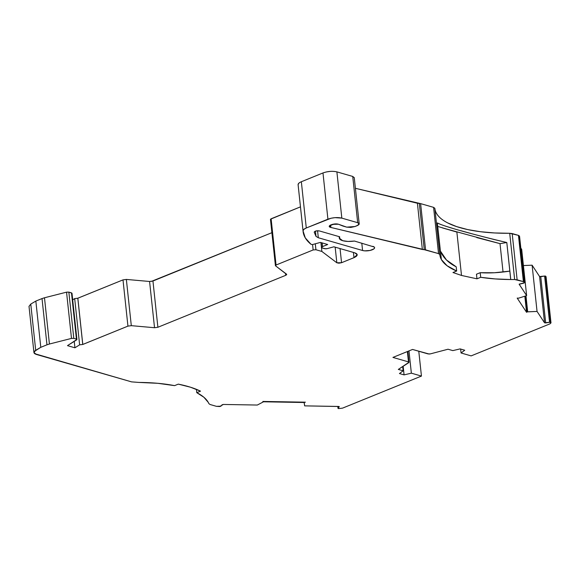 <?xml version="1.0" encoding="UTF-8"?>
<svg xmlns="http://www.w3.org/2000/svg" width="580" height="580" viewBox="0 0 580 580"><rect width="100%" height="100%" fill="white"/><g stroke="black" fill="none" stroke-linecap="round" stroke-linejoin="round"><path stroke-width="0.87" d="M35.706 350.313L30.769 304.072L35.844 301.078L40.788 347.318L35.706 350.313L30.769 304.072L35.844 301.078L42.021 298.57L46.965 344.81L40.788 347.318L35.706 350.313C33.14 352.031 33.401 353.416 36.475 354.474L131.551 381.872L138.953 382.43L131.551 381.872L36.475 354.474L33.944 352.553L35.706 350.313L30.769 304.072L35.844 301.078L40.788 347.318L34.329 351.444L33.952 352.64L34.749 353.706L131.551 381.872L138.953 382.43C152.141 382.524 164.017 383.59 174.587 385.635L178.278 384.134C187.159 385.903 194.568 388.245 200.506 391.152L196.772 392.667C202.398 395.516 206.241 398.772 208.3 402.411L208.952 403.738L210.17 404.528L216.442 406.334L219.653 406.536L220.893 406.196L216.442 406.334L210.17 404.528L208.952 403.738L208.3 402.411L208.952 403.738L210.17 404.528L216.442 406.334L219.653 406.536L223.344 404.456L257.317 405.043L263.262 401.933L257.317 405.043L263.262 401.933L262.849 401.44L305.377 402.179L304.195 402.513L263.443 401.788M317.572 230.746L318.318 237.749L362.58 250.502L361.797 243.158L362.58 250.502L318.318 237.749L317.572 230.746L318.318 237.749L362.58 250.502A6.938 2.371 -6.1 0 0 372.331 249.755A6.938 2.371 -6.1 0 0 372.824 246.34A6.938 2.371 -6.1 0 1 374.6 247.682A6.938 2.371 -6.1 0 1 370.301 250.386A6.938 2.371 -6.1 0 1 362.58 250.502L364.74 250.857L370.018 250.451L373.94 248.856L374.6 247.892L374.209 247.007L354.489 241.055C349.841 241.679 345.919 241.563 342.7 240.7L339.286 238.119L339.677 236.785L339.67 239.018L342.7 240.7L348.065 241.439L354.489 241.055C349.841 241.679 345.919 241.563 342.7 240.7C339.662 239.757 338.655 238.452 339.677 236.785L319.268 230.905C316.542 230.586 314.853 230.999 314.2 232.145L315.948 230.97L319.268 230.905C316.542 230.586 314.853 230.999 314.2 232.145L315.998 236.372L314.2 232.145L315.998 236.372L315.44 231.115L315.998 236.372L318.318 237.749L315.998 236.372L315.44 231.115M270.469 219.37L275.413 265.618L276.058 265.024L275.551 265.836L286.484 274.108L285.73 275.319L157.891 327.265L154.526 327.722L149.582 281.481L152.946 281.017L157.891 327.265L154.526 327.722L131.305 325.663L127.941 326.127L131.305 325.663L126.36 279.422L122.996 279.879L127.941 326.127L82.788 344.469L77.8 298.214L82.744 344.455L79.627 344.839L82.788 344.469L77.843 298.229L74.682 298.591L72.696 299.845L74.682 298.591L79.627 344.839L82.744 344.455L77.8 298.214L74.682 298.591L79.627 344.839L74.929 347.79L67.49 345.644L76.915 339.438L76.43 339.111L76.705 339.851L76.43 339.111L73.79 338.35L68.846 292.11L71.485 292.871L76.43 339.111L73.79 338.35L68.846 292.11L66.548 292.161L71.492 338.408L73.79 338.35L71.492 338.408L49.423 344.02L44.486 297.772L42.021 298.57L46.965 344.81L49.423 344.02L44.486 297.772L66.548 292.161L71.492 338.408L49.423 344.02L44.486 297.772L66.548 292.161L71.492 338.408L73.79 338.35L68.846 292.11L71.485 292.871L76.705 339.851L67.49 345.644L76.705 339.851M424.27 249.697L422.349 249.48L417.404 203.239L355.402 188.304L420.616 203.624L433.586 207.357L438.531 253.605L424.27 249.697L425.56 249.864L420.616 203.624L433.586 207.357L438.531 253.605L439.799 254.576L434.855 208.321L433.586 207.357L438.531 253.605L425.56 249.864L420.616 203.624L419.325 203.457L424.27 249.697L422.349 249.48L417.404 203.239L419.325 203.457L424.27 249.697L425.56 249.864L420.616 203.624L419.325 203.457L424.27 249.697L330.897 227.462L330.629 224.982L330.658 227.396L330.411 225.098L330.658 227.396L329.31 226.381L332.543 224.337L338.445 224.235L346.717 227.143L350.798 227.425L355.062 226.505L346.717 227.143L343.005 226.077L346.717 227.143L355.062 226.505L358.585 224.873L359.194 224.018L357.679 222.691L359.194 223.829L357.251 225.613L355.062 226.505L357.251 225.613C359.665 224.467 359.81 223.488 357.679 222.691L341.83 218.124L336.886 171.876C332.449 170.904 327.809 171.26 322.98 172.949L327.918 219.189C332.753 217.507 337.386 217.152 341.83 218.124L335.022 217.645L331.071 218.232L306.284 227.983L301.346 181.736C299.186 182.642 298.106 183.613 298.098 184.643L303.043 230.883C303.043 229.847 304.123 228.875 306.284 227.983L303.848 229.39L303.043 230.883L305.261 237.844L310.938 244.245L312.257 244.622L320.428 242.411L327.693 244.506L322.574 246.58L322.183 242.918L322.574 246.58L321.603 247.377L322.364 248.044L321.646 247.464L322.574 246.58L322.183 242.918M520.833 248.081L521.688 249.371L526.633 295.619L519.136 284.149L526.633 295.619L521.688 249.371L520.833 248.081L521.688 249.371L526.633 295.619L518.679 298.149L526.633 295.619L518.679 298.149L517.193 298.098L526.56 312.308L524.827 296.192L526.553 312.236M304.152 402.643L304.645 405.862L304.159 402.158L304.645 405.862L338.618 406.457L339.256 406.826L338.046 408.233L337.85 406.442L338.104 408.487L338.676 408.603L338.046 408.233L337.85 406.442M339.046 406.515L304.645 405.862L338.618 406.457L339.256 406.826L338.046 408.233L338.676 408.603L342.548 408.132L338.676 408.603L338.046 408.233L339.227 406.595M476.738 237.575L500.011 243.636L503.048 272.02L500.011 243.636L476.738 237.575M519.586 236.524L524.516 282.663L519.151 235.77L518.455 235.371L523.392 281.612L517.128 279.806L512.183 233.559L509.711 233.283A98.984 33.858 173.9 0 1 434.906 208.764A98.984 33.858 173.9 0 0 509.711 233.283L514.649 279.531L517.128 279.806L512.183 233.559L518.455 235.371L523.392 281.612L524.088 282.018L519.151 235.77L524.516 282.663L519.151 235.77L518.455 235.371L523.392 281.612L517.128 279.806L512.183 233.559L509.711 233.283L514.649 279.531A98.984 33.858 -6.1 0 1 510.762 279.531L495.081 278.922L480.697 277.305L480.204 272.694L476.47 274.209L476.963 278.82L480.697 277.305C489.875 278.719 499.88 279.458 510.719 279.531L509.842 271.114L510.741 279.538L509.842 271.114L510.741 279.538L509.842 271.114L494.392 272.752L480.204 272.694L476.47 274.209L476.963 278.82L461.506 275.449L456.866 232.08L442.308 227.868L500.011 243.636L503.048 272.02M549.55 322.291L544.533 322.792L539.588 276.544L544.605 276.051L549.55 322.291L550.485 322.313L545.548 276.065L544.605 276.051L549.55 322.291L545.7 322.944L540.756 276.696L544.605 276.051L549.55 322.291L545.7 322.944L540.756 276.696L544.605 276.051L545.997 276.529L551 322.951L546.055 276.696L550.935 322.77L550.029 323.829L550.935 322.77L545.548 276.065L550.717 322.444L545.548 276.065L550.717 322.444L549.55 322.291L550.485 322.313M74.247 341.402L74.929 347.79L67.49 345.644L74.929 347.79L74.247 341.402L74.929 347.79L79.627 344.839L74.929 347.79M519.136 284.149L524.538 282.721L519.571 236.415L524.516 282.663L523.762 283.134L524.516 282.663L523.392 281.612L524.088 282.018M353.423 252.423L353.981 257.665C358.005 255.744 358.237 254.12 354.685 252.793L356.606 253.699L357.215 255.004L356.207 256.433L353.981 257.665L353.423 252.423L353.981 257.665L357.222 254.692L354.685 252.793L333.913 246.804L354.685 252.793L333.913 246.804L327.091 248.653L333.913 246.804L327.091 248.653L324.727 248.726L322.364 248.044L325.837 248.835L327.091 248.653L324.727 248.726L322.364 248.044C321.342 247.638 321.414 247.152 322.574 246.58L327.693 244.506L322.574 246.58M71.761 293.611L76.43 339.111L73.79 338.35M461.506 275.449L452.973 272.52L456.663 271.019L452.973 272.52L461.506 275.449L456.866 232.08L461.506 275.449L476.963 278.82L480.697 277.305L480.204 272.694L476.47 274.209L476.963 278.82L461.506 275.449L452.973 272.52L456.663 271.019L447.086 265.742L441.373 259.55L440.481 251.176C443.2 257.687 448.449 262.907 456.213 266.829L456.663 271.019C448.985 267.808 443.896 263.987 441.373 259.55L440.481 251.176A282.105 170.397 -112.1 0 1 440.438 251.147A282.105 170.397 -112.1 0 0 440.481 251.176L446.433 259.956L456.213 266.829L446.433 259.956M338.676 408.603L342.548 408.132L421.442 376.079L342.548 408.132L421.442 376.079L411.358 373.172L408.98 350.9L411.358 373.172L404.072 374.883L403.158 366.292L404.072 374.883L399.453 373.549L403.129 370.801L402.679 366.596L403.129 370.801L398.329 369.416L408.987 362.246L408.487 361.898L408.697 362.696L408.487 361.898L392.935 357.418L412.547 349.45L429.178 354.039L430.418 353.865L428.091 353.93L412.547 349.45L428.091 353.93L430.418 353.865L448.028 349.225L452.828 350.61L460.114 348.899L464.732 350.233L461.057 352.981L460.636 349.051L461.057 352.981L471.134 355.888L550.029 323.829L471.134 355.888L550.029 323.829L550.717 322.444M525.625 295.938L527.684 311.815L525.973 295.822M522.74 265.575L532.106 265.19L522.74 265.575L532.106 265.19L537.051 311.438L527.278 311.866L525.574 295.952L527.278 311.866L526.56 312.308L527.278 311.866L525.574 295.952M353.981 257.665L341.555 262.711L353.981 257.665L341.555 262.711L340.047 248.573L341.555 262.711L336.835 262.784L335.168 247.167L336.835 262.784L321.871 251.452L315.926 249.741L315.295 243.803L315.926 249.741L313.149 249.951L315.926 249.741L315.295 243.803M196.772 392.667L200.506 391.152C194.568 388.245 187.159 385.903 178.278 384.134L174.587 385.635C164.017 383.59 152.141 382.524 138.953 382.43L157.753 383.3L174.587 385.635L178.278 384.134L190.501 387.215L200.506 391.152L196.772 392.667L196.417 389.332L196.772 392.667L203.877 397.242L208.307 402.426C206.241 398.772 202.398 395.516 196.772 392.667L196.417 389.332M494.392 272.752L509.82 271.114C499.134 272.767 489.259 273.296 480.204 272.694L494.392 272.752M437.726 226.432L456.866 232.08M456.663 271.019C448.985 267.808 443.896 263.987 441.373 259.55L440.481 251.176A282.105 170.397 -112.1 0 1 440.438 251.147M30.769 304.072L29.08 306.298M407.377 351.545L408.487 361.898L407.377 351.545L408.487 361.898L392.935 357.418L412.547 349.45L392.935 357.418L408.487 361.898L408.697 362.696L398.329 369.416L408.697 362.696M526.633 295.619L519.129 284.2M440.43 251.053L441.329 259.456A98.984 33.858 -6.1 0 1 439.799 254.576L434.855 208.329L439.799 254.562M509.82 271.114L506.804 242.52L500.011 243.636L506.782 242.527L493.855 239.453L506.782 242.52L500.011 243.636M481.675 236.343L493.855 239.453L481.675 236.343M460.534 230.594L470.431 233.341L460.534 230.594M445.389 226.113L452.081 228.157L445.389 226.113M437.45 222.966L440.488 224.395L437.45 222.966C442.547 225.975 470.989 234.015 506.782 242.52M354.17 177.618L352.734 176.443L357.679 222.691L341.83 218.124L336.886 171.876L352.734 176.443L357.679 222.691L341.83 218.124L336.886 171.876L352.734 176.443L357.679 222.691M320.921 242.549L321.871 251.452L320.921 242.549L321.871 251.452L315.926 249.741L321.871 251.452L336.835 262.784L335.168 247.167M312.569 244.542L313.149 249.951L312.569 244.542L313.149 249.951L276.058 265.024L271.114 218.783L270.613 219.588L270.519 219.189L300.462 206.857L271.114 218.783L276.058 265.024L271.114 218.783L300.462 206.857M315.926 249.741L313.149 249.951L276.058 265.024L275.551 265.836L286.484 274.108L286.629 274.702L285.73 275.319L285.519 273.376L285.73 275.319L157.891 327.265L154.526 327.722L131.305 325.663L126.36 279.422L149.582 281.481L152.946 281.017L157.891 327.265L152.946 281.017L271.889 232.689L151.329 281.423M275.551 265.836L286.701 274.434M519.151 284.258L523.762 283.134L519.151 284.258M519.151 235.77L519.571 236.415L518.455 235.371L509.711 233.283L514.649 279.531L523.392 281.612M441.373 259.55L441.329 259.456A98.984 33.858 -6.1 0 1 439.821 254.787A98.984 33.858 -6.1 0 1 439.799 254.576L438.531 253.605L439.799 254.576L434.855 208.329M355.402 188.304L417.404 203.239L422.349 249.48L330.658 227.396L329.31 226.222L329.846 225.453L334.812 223.981L338.445 224.235L343.005 226.077L338.445 224.235C334.116 222.836 325.909 226.178 330.658 227.396L330.411 225.098M298.903 183.142L298.098 184.643L303.043 230.883A123.953 42.391 173.9 0 0 310.938 244.245L312.257 244.622L320.428 242.411L327.693 244.506L320.428 242.411L312.257 244.622L310.938 244.245A123.953 42.391 173.9 0 1 303.094 231.507A123.953 42.391 173.9 0 1 303.043 230.883C303.043 229.847 304.123 228.875 306.284 227.983L301.346 181.736L322.98 172.949L327.918 219.189L306.284 227.983L301.346 181.736L322.98 172.949L327.918 219.189C332.753 217.507 337.386 217.152 341.83 218.124M340.047 248.573L341.555 262.711L338.916 263.197L336.835 262.784L321.871 251.452M82.744 344.455L77.843 298.229L122.996 279.879L127.941 326.127L82.744 344.455L77.8 298.214L122.996 279.879L127.941 326.127L131.305 325.663L126.36 279.422L149.582 281.481L154.526 327.722L149.582 281.481L126.36 279.422L122.996 279.879L126.36 279.422M46.965 344.81L40.788 347.318L35.844 301.078L42.021 298.57L46.965 344.81L40.788 347.318M220.893 406.196L222.104 404.789L223.344 404.456L257.317 405.043L223.344 404.456L222.104 404.789L220.893 406.196M408.98 350.9L411.358 373.172L421.442 376.079L418.782 351.248L421.442 376.079L411.358 373.172L404.072 374.883L399.453 373.549L403.129 370.801L398.329 369.416L403.129 370.801L402.679 366.596M461.057 352.981L464.732 350.233L460.114 348.899L452.828 350.61L448.028 349.225L430.418 353.865L448.028 349.225L452.828 350.61L460.114 348.899L464.732 350.233L461.057 352.981L471.134 355.888L461.057 352.981L460.636 349.051M545.7 322.944L544.533 322.792L537.051 311.438L532.106 265.19L539.588 276.544L540.756 276.696L545.7 322.944L544.533 322.792L537.051 311.438L527.329 311.851M526.56 312.308L517.193 298.098L526.56 312.308L527.278 311.866M544.533 322.792L537.051 311.438L532.106 265.19L539.588 276.544L544.533 322.792L539.588 276.544L540.756 276.696M476.963 278.82L480.697 277.305C489.875 278.719 499.88 279.458 510.719 279.531L506.804 242.52L510.762 279.531A98.984 33.858 -6.1 0 0 514.649 279.531L517.128 279.806M437.342 222.959L440.416 251.06M352.734 176.443L336.886 171.876C332.449 170.904 327.809 171.26 322.98 172.949L301.346 181.736C299.186 182.642 298.106 183.613 298.098 184.643A123.953 42.391 173.9 0 0 298.156 185.266L303.094 231.507M509.711 233.283L494.566 232.957L480.436 231.717L467.697 229.586L456.692 226.628L447.695 222.916M330.078 171.404L326.279 171.956M71.978 293.19L68.846 292.11L66.548 292.161L68.846 292.11M42.021 298.57L35.844 301.078M72.696 299.845L74.682 298.591L79.627 344.839M330.629 224.982L330.658 227.396M403.158 366.292L404.072 374.883L399.453 373.549L403.129 370.801M512.183 233.559L518.455 235.371M480.697 277.305L480.204 272.694M304.217 402.498L262.849 401.44M411.358 373.172L404.072 374.883M537.051 311.438L527.684 311.815M417.404 203.239L419.325 203.457M298.236 185.89A123.953 42.391 173.9 0 1 298.098 184.643L303.043 230.883M341.555 262.711L336.835 262.784M286.484 274.108L285.73 275.319L285.519 273.376M71.492 338.408L49.423 344.02M514.649 279.531A98.984 33.858 -6.1 0 1 510.762 279.531M441.329 259.456A98.984 33.858 -6.1 0 1 439.799 254.576M438.531 253.605L425.56 249.864M422.349 249.48L330.897 227.462M327.918 219.189L306.284 227.983M313.149 249.951L276.058 265.024M285.73 275.319L157.891 327.265M154.526 327.722L131.305 325.663M127.941 326.127L82.788 344.469M318.318 237.749L315.998 236.372M421.442 376.079L418.782 351.248M532.106 265.19L539.588 276.544M420.616 203.624L433.586 207.357M152.946 281.017L271.889 232.689M77.843 298.229L122.996 279.879M44.486 297.772L66.548 292.161M362.58 250.502L361.797 243.158M339.286 238.112L339.126 236.625M321.081 242.6L321.603 247.464M337.792 406.442L337.995 408.356M71.992 293.248L76.93 339.496M29 306.312L33.944 352.553M407.827 351.364L408.994 362.282M354.257 177.596L359.194 223.837"/></g></svg>
